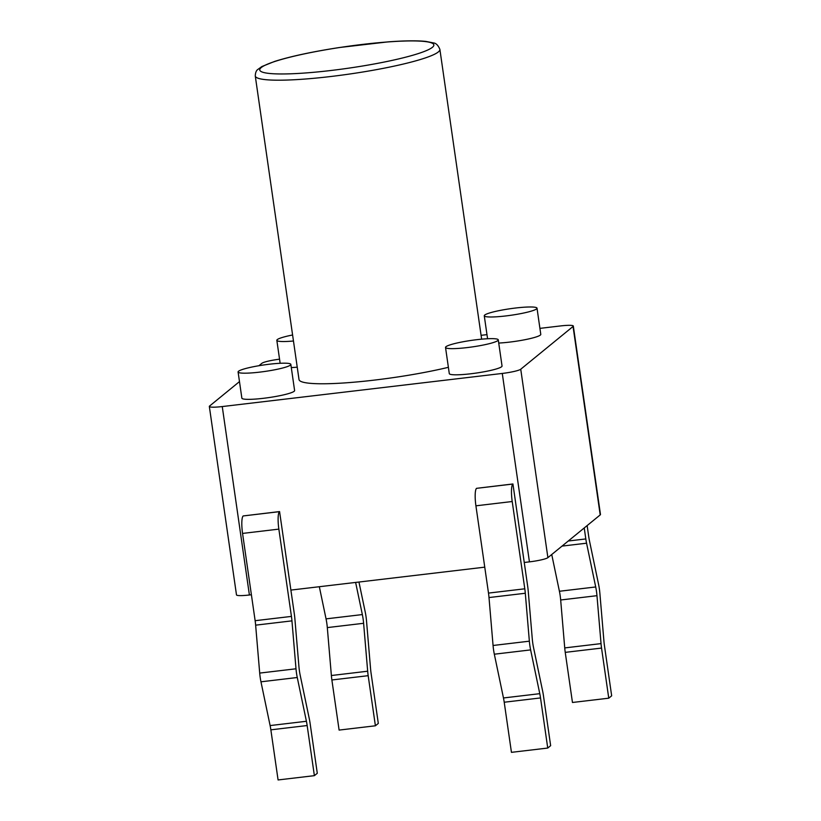 <?xml version="1.0" encoding="UTF-8"?>
<svg xmlns="http://www.w3.org/2000/svg" width="821" height="821" viewBox="0 0 821 821"><rect width="100%" height="100%" fill="white"/><g stroke="black" fill="none" stroke-linecap="round" stroke-linejoin="round"><path stroke-width="1.23" d="M292.594 334.989A26.641 3.294 -8.2 0 0 276.831 340.325A26.641 3.294 -8.2 0 0 293.456 341.002M297.233 367.172A26.641 3.294 171.8 0 1 291.301 367.592M279.55 359.177A15.989 1.981 171.8 0 0 261.899 363.293L258.933 365.714M239.475 381.611L209.601 406.026A15.989 1.981 -8.2 0 0 209.334 406.467A15.989 1.981 -8.2 0 0 222.255 406.559L502.278 373.442A15.989 1.981 -8.2 0 0 520.74 369.224L573.048 326.481A15.989 1.981 -8.2 0 0 573.315 326.04A15.989 1.981 -8.2 0 0 560.394 325.947L539.92 328.369M486.976 334.629L481.085 335.327M290.839 364.38L294.606 390.56A26.641 3.294 171.8 0 1 263.397 398.308A26.641 3.294 171.8 0 1 241.867 398.154L238.09 371.985A26.641 3.294 -8.2 0 0 259.621 372.139A26.641 3.294 -8.2 0 0 290.839 364.38A26.641 3.294 -8.2 0 0 263.993 364.924A26.641 3.294 -8.2 0 0 238.09 371.985M448.389 367.315A93.255 11.525 171.8 0 1 374.376 380.102A93.255 11.525 171.8 0 1 299.018 379.559L255.269 75.973A93.255 11.525 -8.2 0 0 330.627 76.527A93.255 11.525 -8.2 0 0 439.882 49.373L481.64 339.176M537.016 308.183A26.641 3.294 -8.2 0 0 510.169 308.727A26.641 3.294 -8.2 0 0 484.267 315.787A26.641 3.294 -8.2 0 0 505.798 315.941A26.641 3.294 -8.2 0 0 537.016 308.183L540.782 334.363A26.641 3.294 171.8 0 1 509.564 342.111A26.641 3.294 171.8 0 1 498.727 343.055M498.265 339.843L502.042 366.012A26.641 3.294 171.8 0 1 470.823 373.771A26.641 3.294 171.8 0 1 449.292 373.617L445.526 347.447A26.641 3.294 -8.2 0 0 467.057 347.601A26.641 3.294 -8.2 0 0 498.265 339.843A26.641 3.294 -8.2 0 0 471.428 340.387A26.641 3.294 -8.2 0 0 445.526 347.447M209.334 406.467L236.489 594.897A15.989 1.981 -8.2 0 0 249.399 594.989L251.4 594.753M524.25 562.477L527.698 586.42A15.455 3.079 -96.7 0 1 528.211 590.884L532.275 638.81A15.455 3.079 83.3 0 0 533.527 647.533L542.681 691.292A15.455 3.079 -96.7 0 1 543.43 695.561L550.645 745.673L547.74 748.054L511.442 752.344L504.217 702.232A15.455 3.079 83.3 0 0 503.468 697.963L494.324 654.204A15.455 3.079 83.3 0 1 493.062 645.48L488.998 597.555A15.455 3.079 83.3 0 0 488.495 593.09L475.913 505.818A15.455 3.079 -96.7 0 1 476.539 488.341L512.93 483.969L524.25 562.477L529.432 561.862A15.989 1.981 -8.2 0 0 547.894 557.654L600.202 514.911A15.989 1.981 -8.2 0 0 600.469 514.469L573.315 326.04M290.891 590.083L294.339 614.026A15.455 3.079 -96.7 0 1 294.852 618.49L298.916 666.416A15.455 3.079 83.3 0 0 300.168 675.139L309.322 718.898A15.455 3.079 -96.7 0 1 310.071 723.168L317.286 773.279L314.381 775.66L278.083 779.95L270.858 729.838A15.455 3.079 83.3 0 0 270.109 725.569L260.965 681.81A15.455 3.079 83.3 0 1 259.703 673.087L255.639 625.161A15.455 3.079 83.3 0 0 255.136 620.697L242.554 533.424A15.455 3.079 -96.7 0 1 243.18 515.947L279.571 511.575L290.891 590.083L484.759 567.157M587.138 525.584L588.719 536.565A15.455 3.079 -96.7 0 0 589.468 540.823L598.622 584.593A15.455 3.079 -96.7 0 1 599.874 593.316L603.938 641.242A15.455 3.079 -96.7 0 0 604.451 645.696L611.666 695.818L608.761 698.189L601.536 648.077A15.455 3.079 83.3 0 1 601.034 643.613L596.97 595.687A15.455 3.079 -96.7 0 0 595.707 586.964L586.563 543.204A15.455 3.079 83.3 0 1 585.814 538.935L584.234 527.965M551.733 554.524L559.409 591.264A15.455 3.079 -96.7 0 1 560.671 599.987L564.735 647.913A15.455 3.079 83.3 0 0 565.238 652.367L572.463 702.478L608.761 698.189M319.328 586.717L326.05 618.87A15.455 3.079 -96.7 0 1 327.312 627.593L331.376 675.519A15.455 3.079 83.3 0 0 331.879 679.973L339.104 730.085L375.402 725.795L378.307 723.414L371.092 673.302A15.455 3.079 -96.7 0 1 370.579 668.848L366.515 620.922A15.455 3.079 -96.7 0 0 365.263 612.199L358.951 582.038M331.376 675.519L367.675 671.219A15.455 3.079 83.3 0 0 368.177 675.683L375.402 725.795M367.675 671.219L363.611 623.293A15.455 3.079 -96.7 0 0 362.348 614.57L355.626 582.428M255.639 625.161L291.948 620.861A15.455 3.079 83.3 0 0 291.434 616.407L278.853 529.124A15.455 3.079 -96.7 0 1 279.479 511.657L279.571 511.575M291.948 620.861L296.001 668.787A15.455 3.079 83.3 0 0 297.264 677.51L306.418 721.279A15.455 3.079 83.3 0 1 307.157 725.538L314.381 775.66M488.998 597.555L525.307 593.255L529.36 641.18A15.455 3.079 83.3 0 0 530.623 649.904L539.777 693.673A15.455 3.079 83.3 0 1 540.516 697.932L547.74 748.054M525.307 593.255A15.455 3.079 83.3 0 0 524.793 588.801L512.212 501.518A15.455 3.079 -96.7 0 1 512.838 484.051L512.93 483.969M249.399 594.989L222.255 406.559M529.432 561.862L502.278 373.442M600.202 514.911L573.048 326.481M547.894 557.654L520.74 369.224M330.842 70.503A87.929 10.868 -8.2 0 0 428.911 42.148A87.929 10.868 -8.2 0 0 280.71 59.676A87.929 10.868 -8.2 0 0 330.842 70.503M243.18 515.947L279.479 511.657M476.539 488.341L512.838 484.051M568.265 541.008L585.814 538.935M565.238 652.367L601.536 648.077M562.036 546.098L586.563 543.204M564.735 647.913L601.034 643.613M559.409 591.264L595.707 586.964M560.671 599.987L596.97 595.687M331.879 679.973L368.177 675.683M326.05 618.87L362.348 614.57M327.312 627.593L363.611 623.293M259.703 673.087L296.001 668.787M255.136 620.697L291.434 616.407M260.965 681.81L297.264 677.51M242.554 533.424L278.853 529.124M270.109 725.569L306.418 721.279M270.858 729.838L307.157 725.538M493.062 645.48L529.36 641.18M488.495 593.09L524.793 588.801M494.324 654.204L530.623 649.904M475.913 505.818L512.212 501.518M503.468 697.963L539.777 693.673M504.217 702.232L540.516 697.932M276.831 340.325L280.146 363.282M484.267 315.787L487.571 338.745M439.882 49.373C438.229 45.381 436.115 43.236 433.529 42.918L425.75 41.399C417.037 40.506 404.507 40.66 388.148 41.861L339.35 47.526C312.349 51.713 290.757 56.341 274.604 61.431L261.899 66.532L257.558 69.662C256.183 70.698 255.413 72.802 255.269 75.973"/></g></svg>
